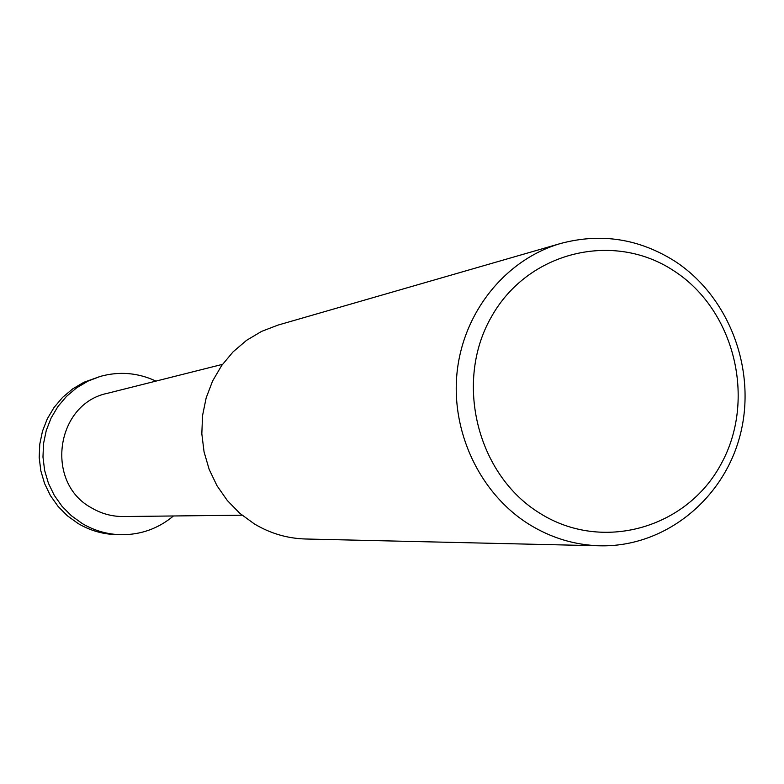 <?xml version="1.0" encoding="UTF-8"?>
<svg xmlns="http://www.w3.org/2000/svg" width="784" height="784" viewBox="0 0 784 784"><rect width="100%" height="100%" fill="white"/><g stroke="black" fill="none" stroke-linecap="round" stroke-linejoin="round"><path stroke-width="1.18" d="M675.142 261.395C639.293 238.708 601.171 232.721 560.756 243.452C506.542 259.043 464.128 310.66 457.229 370.901C450.3 431.131 479.788 493.665 529.18 524.398C551.23 537.971 574.829 545.105 599.966 545.801C664.322 547.35 723.485 499.888 740.116 435.267C756.991 370.695 729.659 297.107 675.142 261.395M539.794 513.206C477.005 474.781 453.975 381.7 491.45 316.785C527.995 251.272 613.99 230.78 674.132 271.009C734.824 310.297 756.531 399.791 721.172 463.883C686.715 528.534 602.034 552.612 539.794 513.206M599.966 545.801L305.642 539C287.346 538.481 270.215 533.434 254.261 523.849L239.865 513.353L227.321 500.525L216.992 485.727L209.161 469.361L204.065 451.898L201.831 433.826L202.537 415.647L206.163 397.88L212.591 381.024L221.647 365.55L233.054 351.879L246.49 340.383L261.582 331.387L277.899 325.125L560.756 243.452M222.489 364.354L107.506 393.294C55.801 403.662 44.531 482.532 91.385 507.797C101.332 513.687 112.034 516.607 123.49 516.538L242.06 515.196M155.967 381.102C137.984 372.723 119.433 371.155 100.303 376.398L88.014 381.102L76.646 387.815L66.532 396.351L57.938 406.504L51.127 417.97L46.276 430.445L43.532 443.587L42.973 457.013L44.619 470.361L48.422 483.258L54.272 495.341L62.005 506.268L71.403 515.745L82.193 523.506C94.168 530.601 107.055 534.335 120.834 534.717C140.669 534.904 158.211 528.661 173.46 515.98M120.834 534.717L116.434 534.619C102.763 534.237 89.984 530.533 78.096 523.506L67.395 515.803L58.075 506.405L50.401 495.566L44.6 483.591L40.827 470.802L39.2 457.562L39.759 444.244L42.473 431.22L47.285 418.852L54.047 407.474L62.563 397.41L72.608 388.942L83.878 382.278L100.303 376.398"/></g></svg>
